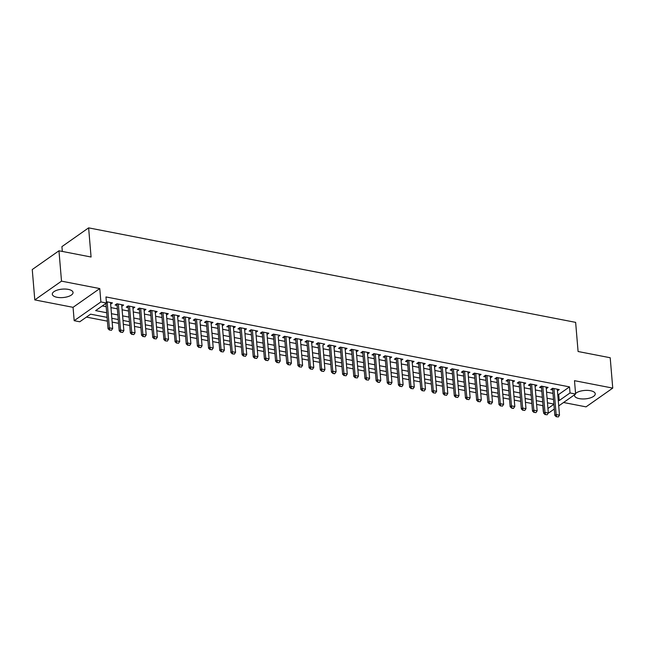<?xml version="1.0" encoding="UTF-8"?>
<svg xmlns="http://www.w3.org/2000/svg" width="645" height="645" viewBox="0 0 645 645"><rect width="100%" height="100%" fill="white"/><g stroke="black" fill="none" stroke-linecap="round" stroke-linejoin="round"><path stroke-width="0.97" d="M57.042 297.297A10.401 4.225 175.2 0 0 67.79 296.676A10.401 4.225 175.2 0 0 73.046 292.475A10.401 4.225 175.2 0 0 68.305 289.387A10.401 4.225 175.2 0 0 57.558 290.016A10.401 4.225 175.2 0 0 52.309 294.217A10.401 4.225 175.2 0 0 57.042 297.297M574.622 394.74A10.401 4.225 175.2 0 0 574.51 395.538A10.401 4.225 175.2 0 0 579.242 398.618A10.401 4.225 175.2 0 0 589.99 397.997A10.401 4.225 175.2 0 0 595.246 393.797A10.401 4.225 175.2 0 0 590.506 390.709A10.401 4.225 175.2 0 0 575.566 393.45M107.086 317.364L90.59 314.171L79.762 321.774L74.183 320.686L100.886 301.933L106.473 303.013L95.645 310.616L106.699 312.761M73.054 307.326L99.765 288.573L61.509 281.147L58.961 250.784L32.25 269.546L34.798 299.909L73.054 307.326L74.183 320.686M62.323 251.437L61.92 246.624L88.623 227.862L575.638 322.363L578.089 351.509L610.202 357.741L612.75 388.105L574.493 380.679L575.614 394.039L558.715 405.915M563.569 402.504L586.039 406.866L612.75 388.105M554.305 409.011L548.903 412.8L548.298 412.679M536.616 404.439L542.808 405.641L543.324 411.72M86.43 317.09L107.401 321.162M112.149 322.081L118.575 323.33M123.324 324.25L129.742 325.499M134.491 326.418L140.916 327.66M145.665 328.587L152.083 329.829M156.832 330.756L163.258 331.998M168.006 332.917L174.424 334.166M179.173 335.086L185.591 336.335M190.34 337.254L196.765 338.504M201.514 339.423L207.932 340.665M212.681 341.592L219.107 342.834M223.855 343.753L230.273 345.002M235.022 345.922L241.448 347.171M246.197 348.09L252.614 349.34M257.363 350.259L263.781 351.501M268.538 352.428L274.955 353.67M279.704 354.597L286.122 355.838M290.871 356.758L297.297 358.007M302.045 358.926L308.463 360.176M313.212 361.095L319.638 362.337M324.387 363.264L330.804 364.506M335.553 365.433L341.971 366.674M346.728 367.594L353.146 368.843M357.894 369.762L364.312 371.012M369.061 371.931L375.487 373.181M380.236 374.1L386.653 375.342M391.402 376.269L397.828 377.51M402.577 378.43L408.995 379.679M413.743 380.598L420.161 381.848M424.918 382.767L431.336 384.017M436.084 384.936L442.502 386.178M447.251 387.105L453.677 388.346M458.426 389.274L464.843 390.515M469.592 391.434L476.018 392.684M480.767 393.603L487.185 394.853M491.933 395.772L498.359 397.014M503.108 397.941L509.526 399.182M514.275 400.11L520.692 401.351M525.441 402.27L531.867 403.52M61.509 281.147L34.798 299.909M105.909 303.408L108.038 328.757L109.344 327.845L112.69 328.49L110.513 302.513L110.65 304.158L112.456 302.892L106.36 301.707M121.687 304.682L121.824 306.327L123.63 305.061L116.922 303.763L115.124 305.029L117.067 305.408M128.621 306.028L128.137 306.367L130.379 333.094L131.677 332.175L135.031 332.828L132.854 306.851L132.991 308.495L134.797 307.23L128.097 305.923L126.291 307.197L128.242 307.576M139.796 308.197L139.304 308.536L141.553 335.255L142.851 334.344L146.205 334.997L144.02 309.019L144.166 310.664L145.964 309.398L139.264 308.092L137.458 309.358L139.409 309.737M150.962 310.366L150.478 310.705L152.72 337.424L154.018 336.513L157.372 337.166L155.187 311.18L155.332 312.833L157.138 311.559L150.438 310.261L148.632 311.527L150.575 311.906M162.137 312.535L161.645 312.873L163.894 339.592L165.193 338.681L168.538 339.326L166.362 313.349L166.507 314.994L168.305 313.728L161.605 312.43L159.799 313.696L161.75 314.075M173.303 314.695L172.82 315.042L175.061 341.761L176.359 340.85L179.713 341.495L177.528 315.518L177.673 317.163L179.479 315.897L172.779 314.599L170.973 315.865L172.916 316.244M184.47 316.864L183.986 317.211L186.228 343.93L187.534 343.011L190.88 343.664L188.703 317.687L188.84 319.331L190.646 318.066L183.946 316.76L182.14 318.033L184.091 318.412M200.006 321.5L201.821 320.234L195.113 318.928L193.315 320.202L195.258 320.573M206.811 321.202L206.327 321.541L208.569 348.26L209.867 347.349L213.221 348.002L211.044 322.024L211.181 323.669L212.987 322.395L206.287 321.097L204.481 322.363L206.432 322.742M217.986 323.371L217.494 323.709L219.743 350.428L221.042 349.517L224.395 350.171L222.211 324.185L222.356 325.83L224.162 324.564L217.454 323.266L215.648 324.532L217.599 324.911M229.152 325.531L228.669 325.878L230.91 352.597L232.208 351.686L235.562 352.331L233.377 326.354L233.522 327.999L235.328 326.733L228.628 325.435L226.822 326.701L228.765 327.079M240.327 327.7L239.835 328.047L242.085 354.766L243.383 353.855L246.729 354.5L244.552 328.523L244.697 330.167L246.495 328.902L239.795 327.604L237.989 328.869L239.94 329.248M255.726 330.692L255.863 332.336L257.669 331.07L250.969 329.764L249.164 331.038L251.107 331.409M262.66 332.038L262.176 332.377L264.426 359.096L265.724 358.185L269.07 358.838L266.893 332.86L267.03 334.505L268.836 333.231L262.136 331.933L260.33 333.199L262.281 333.578M278.197 336.666L280.011 335.4L273.303 334.102L271.505 335.368L273.448 335.747M285.001 336.376L284.518 336.714L286.759 363.433L288.065 362.522L291.411 363.167L289.234 337.19L289.371 338.835L291.177 337.569L284.477 336.271L282.671 337.537L284.622 337.916M296.176 338.536L295.692 338.883L297.934 365.602L299.232 364.691L302.586 365.336L300.401 339.359L300.546 341.003L302.352 339.738L295.644 338.44L293.838 339.705L295.789 340.084M307.342 340.705L306.859 341.044L309.1 367.771L310.398 366.852L313.752 367.505L311.567 341.528L311.712 343.172L313.518 341.906L306.818 340.6L305.012 341.874L306.956 342.253M322.879 345.341L324.685 344.075L317.985 342.769L316.179 344.035L318.13 344.414M334.046 347.502L335.86 346.236L329.16 344.938L327.354 346.204L329.297 346.583M340.85 347.212L340.367 347.55L342.616 374.269L343.914 373.358L347.26 374.003L345.083 348.026L345.22 349.671L347.026 348.405L340.326 347.107L338.52 348.373L340.471 348.752M352.025 349.372L351.541 349.719L353.783 376.438L355.081 375.527L358.435 376.172L356.25 350.195L356.395 351.839L358.201 350.574L351.493 349.276L349.695 350.541L351.638 350.92M363.191 351.541L362.708 351.888L364.949 378.607L366.255 377.688L369.601 378.341L367.424 352.364L367.561 354.008L369.367 352.742L362.667 351.444L360.861 352.71L362.812 353.089M378.599 354.532L378.736 356.177L380.542 354.911L373.834 353.605L372.036 354.879L373.979 355.25M389.765 356.701L389.903 358.346L391.709 357.072L385.009 355.774L383.203 357.04L385.146 357.419M396.707 358.048L396.215 358.386L398.465 385.105L399.763 384.194L403.109 384.847L400.932 358.862L401.077 360.507L402.875 359.241L396.175 357.943L394.369 359.209L396.32 359.588M407.874 360.208L407.39 360.555L409.631 387.274L410.93 386.363L414.284 387.008L412.099 361.031L412.244 362.675L414.05 361.41L407.35 360.112L405.544 361.377L407.487 361.756M419.048 362.377L418.557 362.724L420.806 389.443L422.104 388.532L425.45 389.177L423.273 363.2L423.418 364.844L425.216 363.578L418.516 362.28L416.71 363.546L418.661 363.925M430.215 364.546L429.731 364.885L431.973 391.612L433.271 390.693L436.625 391.346L434.44 365.368L434.585 367.013L436.391 365.747L429.691 364.441L427.885 365.715L429.828 366.086M441.382 366.715L440.898 367.053L443.139 393.772L444.445 392.861L447.791 393.514L445.614 367.537L445.751 369.182L447.557 367.916L440.857 366.61L439.051 367.876L441.003 368.255M456.918 371.343L458.732 370.077L452.024 368.779L450.226 370.045L452.169 370.423M463.723 371.052L463.239 371.391L465.48 398.11L466.778 397.199L470.132 397.844L467.956 371.867L468.093 373.511L469.899 372.246L463.199 370.948L461.393 372.213L463.344 372.592M474.897 373.213L474.406 373.56L476.655 400.279L477.953 399.368L481.307 400.013L479.122 374.036L479.267 375.68L481.065 374.414L474.365 373.116L472.559 374.382L474.51 374.761M486.064 375.382L485.58 375.721L487.822 402.448L489.12 401.529L492.474 402.182L490.289 376.204L490.434 377.849L492.24 376.583L485.54 375.277L483.734 376.551L485.677 376.93M497.239 377.551L496.747 377.889L498.996 404.608L500.294 403.697L503.64 404.351L501.463 378.373L501.608 380.018L503.406 378.752L496.706 377.446L494.9 378.712L496.852 379.091M512.767 382.179L514.581 380.913L507.881 379.615L506.075 380.881L508.018 381.26M519.572 381.888L519.088 382.227L521.329 408.946L522.635 408.035L525.981 408.688L523.804 382.703L523.942 384.347L525.748 383.082L519.048 381.784L517.242 383.049L519.193 383.428M530.746 384.049L530.263 384.396L532.504 411.115L533.802 410.204L537.156 410.849L534.971 384.872L535.116 386.516L536.922 385.25L530.214 383.952L528.416 385.218L530.359 385.597M541.913 386.218L541.429 386.565L543.671 413.284L544.969 412.365L548.323 413.018L546.146 387.04L546.283 388.685L548.089 387.419L541.389 386.121L539.583 387.387L541.534 387.766M557.74 394.305L558.691 394.49L569.519 386.887L105.965 296.942L106.473 303.013M102.305 305.94L106.191 306.689M110.94 307.609L117.358 308.858M122.107 309.777L128.524 311.027M133.281 311.946L139.699 313.196M144.448 314.115L150.865 315.357M155.614 316.284L162.04 317.525M166.789 318.453L173.207 319.694M177.956 320.613L184.381 321.863M189.13 322.782L195.548 324.032M200.297 324.951L206.722 326.201M211.471 327.12L217.889 328.361M222.638 329.289L229.056 330.53M233.812 331.449L240.23 332.699M244.979 333.618L251.397 334.868M256.146 335.787L262.571 337.037M267.32 337.956L273.738 339.197M278.487 340.125L284.913 341.366M289.661 342.293L296.079 343.535M300.828 344.454L307.246 345.704M312.003 346.623L318.42 347.873M323.169 348.792L329.587 350.033M334.336 350.961L340.762 352.202M345.51 353.129L351.928 354.371M356.677 355.29L363.103 356.54M367.852 357.459L374.269 358.709M379.018 359.628L385.436 360.878M390.193 361.797L396.611 363.038M401.359 363.965L407.777 365.207M412.526 366.126L418.952 367.376M423.7 368.295L430.118 369.545M434.867 370.464L441.293 371.714M446.042 372.633L452.459 373.874M457.208 374.801L463.626 376.043M468.383 376.97L474.801 378.212M479.549 379.131L485.967 380.381M490.716 381.3L497.142 382.55M501.891 383.469L508.308 384.71M513.057 385.637L519.483 386.879M524.232 387.806L530.65 389.048M535.398 389.967L541.824 391.217M546.573 392.136L552.991 393.386M553.087 388.387L552.596 388.725L554.845 415.445L556.143 414.533L559.497 415.187L557.312 389.209L557.457 390.854L559.263 389.588L552.555 388.282L550.749 389.556L552.701 389.927M99.765 288.573L100.886 301.933M569.519 386.887L570.027 392.958L575.614 394.039M58.961 250.784L91.074 257.016L88.623 227.862M553.886 404.06L547.468 402.819M542.719 401.891L536.293 400.65M531.544 399.723L525.127 398.481M520.378 397.562L513.96 396.312M509.203 395.393L502.786 394.143M498.037 393.224L491.619 391.975M486.87 391.055L480.444 389.814M475.696 388.887L469.278 387.645M464.529 386.726L458.103 385.476M453.354 384.557L446.937 383.307M442.188 382.388L435.77 381.139M431.013 380.219L424.595 378.978M419.847 378.051L413.429 376.809M408.68 375.882L402.254 374.64M397.505 373.721L391.088 372.471M386.339 371.552L379.913 370.303M375.164 369.383L368.747 368.134M363.998 367.215L357.572 365.973M352.823 365.046L346.405 363.804M341.656 362.885L335.239 361.635M330.482 360.716L324.064 359.467M319.315 358.547L312.898 357.298M308.149 356.379L301.723 355.137M296.974 354.21L290.556 352.968M285.808 352.041L279.382 350.799M274.633 349.88L268.215 348.631M263.466 347.711L257.049 346.462M252.292 345.543L245.874 344.301M241.125 343.374L234.707 342.132M229.959 341.205L223.533 339.963M218.784 339.044L212.366 337.795M207.617 336.875L201.192 335.626M196.443 334.707L190.025 333.457M185.276 332.538L178.859 331.296M174.102 330.369L167.684 329.127M162.935 328.208L156.517 326.959M151.769 326.039L145.343 324.79M140.594 323.871L134.176 322.621M129.427 321.702L123.002 320.46M118.253 319.533L111.835 318.291M547.944 408.47L553.902 404.286M558.247 400.376L559.199 400.561L570.027 392.958M111.448 313.688L117.866 314.929M122.615 315.856L129.04 317.098M133.789 318.017L140.207 319.267M144.956 320.186L151.381 321.436M156.13 322.355L162.548 323.596M167.297 324.524L173.715 325.765M178.472 326.692L184.889 327.934M189.638 328.853L196.056 330.103M200.805 331.022L207.23 332.272M211.979 333.191L218.397 334.441M223.146 335.36L229.572 336.601M234.32 337.529L240.738 338.77M245.487 339.689L251.913 340.939M256.662 341.858L263.079 343.108M267.828 344.027L274.246 345.277M278.995 346.196L285.421 347.437M290.169 348.365L296.587 349.606M301.336 350.533L307.762 351.775M312.511 352.694L318.928 353.944M323.677 354.863L330.103 356.113M334.852 357.032L341.269 358.273M346.018 359.2L352.436 360.442M357.193 361.369L363.611 362.611M368.36 363.53L374.777 364.78M379.526 365.699L385.952 366.949M390.701 367.868L397.118 369.117M401.867 370.036L408.293 371.278M413.042 372.205L419.46 373.447M424.208 374.366L430.626 375.616M435.383 376.535L441.801 377.785M446.55 378.704L452.967 379.953M457.716 380.873L464.142 382.114M468.891 383.041L475.309 384.283M480.057 385.21L486.483 386.452M491.232 387.371L497.65 388.621M502.399 389.54L508.816 390.789M513.573 391.709L519.991 392.958M524.74 393.877L531.158 395.119M535.906 396.046L542.332 397.288M547.081 398.207L553.499 399.457M558.691 394.49L559.199 400.561M512.638 380.542L512.775 382.187M452.556 368.884L452.072 369.222L454.314 395.941L455.612 395.03L458.966 395.683L456.926 371.351M333.917 345.865L334.054 347.51M318.517 342.874L318.025 343.213L320.275 369.932L321.573 369.021L324.919 369.674L322.887 345.341M273.835 334.207L273.351 334.545L275.592 361.264L276.89 360.353L280.244 361.007L278.205 336.674M195.645 319.033L195.161 319.372L197.402 346.091L198.7 345.18L202.054 345.833L200.015 321.5M552.596 388.29L552.507 388.322A1.33 1 54.9 0 1 552.596 388.725M556.571 416.654L558.247 416.984L556.571 416.654L556.143 414.533L553.958 388.556M558.247 416.984L559.497 415.187M554.845 415.445L556.353 416.807M541.429 386.565A1.33 1 54.9 0 0 541.349 386.186L541.332 386.153M545.404 414.493L547.081 414.816L545.404 414.493L544.969 412.365L542.792 386.387M547.081 414.816L548.323 413.018M543.671 413.284L545.186 414.646M530.263 384.396A1.33 1 54.9 0 0 530.174 384.017L530.166 383.985M534.229 412.324L535.906 412.647L534.229 412.324L533.802 410.204L531.617 384.218M535.906 412.647L537.156 410.849M532.504 411.115L534.012 412.478M519.088 382.227A1.33 1 54.9 0 0 519.007 381.848L518.999 381.816M523.063 410.156L524.74 410.478L523.063 410.156L522.635 408.035L520.451 382.058M524.74 410.478L525.981 408.688M521.329 408.946L522.845 410.309M507.921 379.623L507.825 379.655A1.33 1 54.9 0 1 507.921 380.058L510.163 406.777L511.461 405.866L509.284 379.889M513.565 408.317L511.678 408.14L513.347 408.462L514.815 406.519L512.63 380.542M511.888 407.987L511.461 405.866L514.815 406.519M510.163 406.777L511.678 408.14M496.747 377.889A1.33 1 54.9 0 0 496.666 377.51L496.658 377.486M500.722 405.818L502.399 406.148L500.722 405.818L500.294 403.697L498.109 377.72M502.399 406.148L503.64 404.351M498.996 404.608L500.504 405.971M485.58 375.721A1.33 1 54.9 0 0 485.5 375.35L485.483 375.317M489.555 403.657L491.224 403.98L489.555 403.657L489.12 401.529L486.943 375.551M491.224 403.98L492.474 402.182M487.822 402.448L489.337 403.802M474.406 373.56A1.33 1 54.9 0 0 474.325 373.181L474.317 373.149M478.38 401.488L480.057 401.811L478.38 401.488L477.953 399.368L475.768 373.382M480.057 401.811L481.307 400.013M476.655 400.279L478.163 401.642M463.239 370.956L463.142 370.98A1.33 1 54.9 0 1 463.239 371.391M467.214 399.32L468.883 399.642L467.214 399.32L466.778 397.199L464.602 371.222M468.883 399.642L470.132 397.844M465.48 398.11L466.996 399.473M452.072 369.222A1.33 1 54.9 0 0 451.984 368.843L451.976 368.819M456.039 397.151L457.716 397.473L456.039 397.151L455.612 395.03L453.427 369.053M457.716 397.473L458.966 395.683M454.314 395.941L455.822 397.304M440.898 367.053A1.33 1 54.9 0 0 440.817 366.674L440.809 366.65M444.873 394.982L446.55 395.312L444.873 394.982L444.445 392.861L442.26 366.884M446.55 395.312L447.791 393.514M443.139 393.772L444.655 395.135M429.731 364.885A1.33 1 54.9 0 0 429.643 364.506L429.635 364.481M433.698 392.821L435.375 393.144L433.698 392.821L433.271 390.693L431.094 364.715M435.375 393.144L436.625 391.346M431.973 391.612L433.488 392.966M418.557 362.288L418.468 362.313A1.33 1 54.9 0 1 418.557 362.724M422.531 390.652L424.208 390.975L422.531 390.652L422.104 388.532L419.919 362.546M424.208 390.975L425.45 389.177M420.806 389.443L422.314 390.806M407.39 360.555A1.33 1 54.9 0 0 407.301 360.176L407.293 360.144M411.357 388.483L413.034 388.806L411.357 388.483L410.93 386.363L408.753 360.386M413.034 388.806L414.284 387.008M409.631 387.274L411.147 388.637M396.215 358.386A1.33 1 54.9 0 0 396.135 358.007L396.127 357.975M400.19 386.315L401.867 386.637L400.19 386.315L399.763 384.194L397.578 358.217M401.867 386.637L403.109 384.847M398.465 385.105L399.973 386.468M389.024 384.146L390.693 384.476L389.024 384.146L388.588 382.025L387.29 382.936L385.049 356.217A1.33 1 54.9 0 0 384.968 355.838L384.952 355.814M389.757 356.701L391.942 382.678L388.588 382.025L386.411 356.048M390.693 384.476L391.942 382.678M387.29 382.936L388.806 384.299M373.874 353.613L373.786 353.645A1.33 1 54.9 0 1 373.882 354.049L376.124 380.768L377.422 379.857L375.237 353.879M379.526 382.308L377.631 382.13L379.308 382.461L380.776 380.51L378.591 354.532M377.849 381.977L377.422 379.857L380.776 380.51M376.124 380.768L377.631 382.13M362.708 351.888A1.33 1 54.9 0 0 362.627 351.509L362.611 351.477M366.683 379.816L368.36 380.139L366.683 379.816L366.255 377.688L364.07 351.71M368.36 380.139L369.601 378.341M364.949 378.607L366.465 379.961M351.541 349.719A1.33 1 54.9 0 0 351.452 349.34L351.444 349.308M355.508 377.647L357.185 377.97L355.508 377.647L355.081 375.527L352.904 349.542M357.185 377.97L358.435 376.172M353.783 376.438L355.29 377.801M340.367 347.55A1.33 1 54.9 0 0 340.286 347.171L340.278 347.139M344.341 375.479L346.018 375.801L344.341 375.479L343.914 373.358L341.729 347.381M346.018 375.801L347.26 374.003M342.616 374.269L344.124 375.632M329.2 344.946L329.103 344.978A1.33 1 54.9 0 1 329.2 345.381L331.441 372.101L332.739 371.189L330.562 345.212M334.844 373.64L332.957 373.463L334.626 373.786L336.093 371.842L333.908 345.857M333.167 373.31L332.739 371.189L336.093 371.842M331.441 372.101L332.957 373.463M318.025 342.777L317.937 342.809A1.33 1 54.9 0 1 318.025 343.213M322 371.141L323.677 371.472L322 371.141L321.573 369.021L319.388 343.043M323.677 371.472L324.919 369.674M320.275 369.932L321.782 371.294M306.859 341.044A1.33 1 54.9 0 0 306.778 340.673L306.762 340.641M310.834 368.98L312.503 369.303L310.834 368.98L310.398 366.852L308.221 340.874M312.503 369.303L313.752 367.505M309.1 367.771L310.616 369.125M295.692 338.883A1.33 1 54.9 0 0 295.603 338.504L295.595 338.472M299.659 366.811L301.336 367.134L299.659 366.811L299.232 364.691L297.047 338.706M301.336 367.134L302.586 365.336M297.934 365.602L299.441 366.965M284.518 336.714A1.33 1 54.9 0 0 284.437 336.335L284.421 336.303M288.492 364.643L290.169 364.965L288.492 364.643L288.065 362.522L285.88 336.545M290.169 364.965L291.411 363.167M286.759 363.433L288.275 364.796M273.351 334.545A1.33 1 54.9 0 0 273.262 334.166L273.254 334.142M277.318 362.474L278.995 362.796L277.318 362.474L276.89 360.353L274.714 334.376M278.995 362.796L280.244 361.007M275.592 361.264L277.1 362.627M262.176 332.377A1.33 1 54.9 0 0 262.096 331.998L262.088 331.973M266.151 360.305L267.828 360.636L266.151 360.305L265.724 358.185L263.539 332.207M267.828 360.636L269.07 358.838M264.426 359.096L265.933 360.458M254.977 358.136L256.654 358.467L254.977 358.136L254.549 356.016L253.251 356.935L251.01 330.208A1.33 1 54.9 0 0 250.921 329.829L250.913 329.805M255.718 330.692L257.903 356.669L254.549 356.016L252.372 330.038M256.654 358.467L257.903 356.669M253.251 356.935L254.767 358.289M239.835 328.047A1.33 1 54.9 0 0 239.755 327.668L239.747 327.636M243.81 355.976L245.487 356.298L243.81 355.976L243.383 353.855L241.198 327.87M245.487 356.298L246.729 354.5M242.085 354.766L243.592 356.129M228.669 325.443L228.572 325.467A1.33 1 54.9 0 1 228.669 325.878M232.643 353.807L234.312 354.129L232.643 353.807L232.208 351.686L230.031 325.709M234.312 354.129L235.562 352.331M230.91 352.597L232.426 353.96M217.494 323.709A1.33 1 54.9 0 0 217.413 323.33L217.405 323.298M221.469 351.638L223.146 351.96L221.469 351.638L221.042 349.517L218.857 323.54M223.146 351.96L224.395 350.171M219.743 350.428L221.251 351.791M206.327 321.541A1.33 1 54.9 0 0 206.247 321.162L206.231 321.137M210.302 349.469L211.979 349.8L210.302 349.469L209.867 347.349L207.69 321.371M211.979 349.8L213.221 348.002M208.569 348.26L210.085 349.622M195.161 319.372A1.33 1 54.9 0 0 195.072 318.993L195.064 318.969M199.128 347.3L200.805 347.631L199.128 347.3L198.7 345.18L196.515 319.202M200.805 347.631L202.054 345.833M197.402 346.091L198.91 347.453M183.986 316.768L183.898 316.8A1.33 1 54.9 0 1 183.986 317.211M187.961 345.139L189.638 345.462L187.961 345.139L187.534 343.011L185.349 317.034M189.638 345.462L190.88 343.664M186.228 343.93L187.743 345.285M172.82 315.042A1.33 1 54.9 0 0 172.731 314.663L172.723 314.631M176.786 342.971L178.463 343.293L176.786 342.971L176.359 340.85L174.182 314.865M178.463 343.293L179.713 341.495M175.061 341.761L176.577 343.124M161.645 312.873A1.33 1 54.9 0 0 161.564 312.494L161.556 312.462M165.62 340.802L167.297 341.124L165.62 340.802L165.193 338.681L163.008 312.704M167.297 341.124L168.538 339.326M163.894 339.592L165.402 340.955M150.478 310.705A1.33 1 54.9 0 0 150.398 310.326L150.382 310.301M154.453 338.633L156.122 338.956L154.453 338.633L154.018 336.513L151.841 310.535M156.122 338.956L157.372 337.166M152.72 337.424L154.236 338.786M139.304 308.536A1.33 1 54.9 0 0 139.223 308.157L139.215 308.133M143.279 336.464L144.956 336.795L143.279 336.464L142.851 334.344L140.666 308.366M144.956 336.795L146.205 334.997M141.553 335.255L143.061 336.617M128.137 306.367A1.33 1 54.9 0 0 128.057 305.996L128.041 305.964M132.112 334.303L133.781 334.626L132.112 334.303L131.677 332.175L129.5 306.198M133.781 334.626L135.031 332.828M130.379 333.094L131.894 334.449M120.938 332.135L122.615 332.457L120.938 332.135L120.51 330.014L119.212 330.925L116.971 304.206A1.33 1 54.9 0 0 116.882 303.827L116.874 303.795M121.679 304.682L123.864 330.659L120.51 330.014L118.325 304.029M122.615 332.457L123.864 330.659M119.212 330.925L120.72 332.288M109.771 329.966L111.448 330.288L109.771 329.966L109.344 327.845L107.159 301.868M111.448 330.288L112.69 328.49M108.038 328.757L109.553 330.119M508.405 379.72L507.921 380.058M385.533 355.879L385.049 356.217M374.366 353.71L373.882 354.049M329.684 345.043L329.2 345.381M251.494 329.869L251.01 330.208M117.455 303.86L116.971 304.206"/></g></svg>
